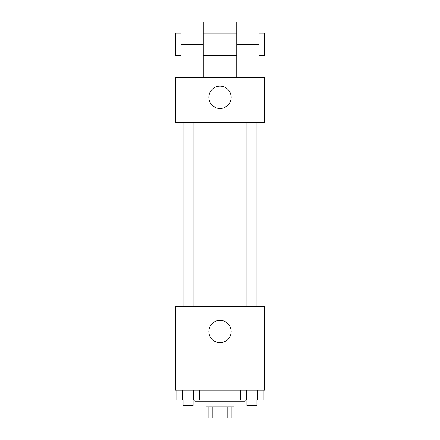 <?xml version="1.0" encoding="UTF-8"?>
<svg xmlns="http://www.w3.org/2000/svg" width="440" height="440" viewBox="0 0 440 440"><rect width="100%" height="100%" fill="white"/><g stroke="black" fill="none" stroke-linecap="round" stroke-linejoin="round"><path stroke-width="0.66" d="M227.156 406.846L227.156 418L208.846 418L208.846 406.846M227.156 418L231.154 418L231.154 406.846M233.943 401.269L233.943 406.846L206.058 406.846L206.058 401.269M212.845 406.846L212.845 418M194.904 399.872L194.904 401.269L245.097 401.269L245.097 399.872M264.622 390.115L175.379 390.115L175.379 306.449L264.622 306.449L264.622 390.115M231.154 331.551A11.154 11.154 0 0 1 214.423 341.209A11.154 11.154 0 0 1 214.423 321.888A11.154 11.154 0 0 1 231.154 331.551M259.045 122.397L259.045 306.449M246.884 306.449L246.884 122.397M193.116 122.397L193.116 306.449M264.622 122.397L175.379 122.397L175.379 77.776L264.622 77.776L264.622 122.397L175.379 122.397M263.175 390.115L263.175 399.872L240.631 399.872L240.631 390.115M257.538 390.115L257.538 399.872M246.268 390.115L246.268 399.872M256.922 399.872L256.922 405.449L246.884 405.449L246.884 399.872M199.37 390.115L199.37 399.872L176.825 399.872L176.825 390.115M193.732 390.115L193.732 399.872M182.463 390.115L182.463 399.872M193.116 399.872L193.116 405.449L183.079 405.449L183.079 399.872M208.846 97.295A11.154 11.154 0 0 1 225.577 87.637A11.154 11.154 0 0 1 225.577 106.959A11.154 11.154 0 0 1 208.846 97.295M236.731 77.776L236.731 44.308L259.045 44.308L259.045 22L236.731 22L236.731 44.308M236.731 33.154L203.269 33.154M180.956 77.776L180.956 44.308L203.269 44.308L203.269 77.776M203.269 44.308L203.269 22L180.956 22L180.956 44.308M259.045 77.776L259.045 44.308M259.045 55.468L264.622 55.468L264.622 33.154L259.045 33.154M180.956 33.154L175.379 33.154L175.379 55.468L180.956 55.468M180.956 122.397L180.956 306.449M256.922 306.449L256.922 122.397M183.079 122.397L183.079 306.449M236.731 55.468L203.269 55.468"/></g></svg>

